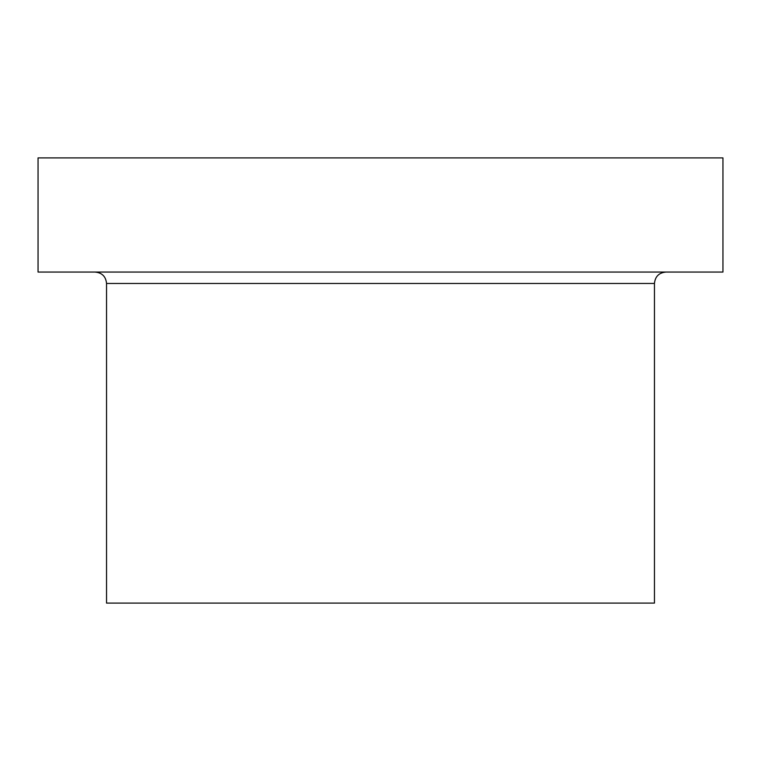 <?xml version="1.0" encoding="UTF-8"?>
<svg xmlns="http://www.w3.org/2000/svg" width="761" height="761" viewBox="0 0 761 761"><rect width="100%" height="100%" fill="white"/><g stroke="black" fill="none" stroke-linecap="round" stroke-linejoin="round"><path stroke-width="1.14" d="M106.54 283.473L654.46 283.473L654.46 603.092L106.54 603.092L106.54 283.473C105.865 276.538 102.06 272.733 95.125 272.058M722.95 157.907L38.05 157.907L38.05 272.058L722.95 272.058L722.95 157.907M654.46 283.473C655.135 276.538 658.94 272.733 665.875 272.058"/></g></svg>
